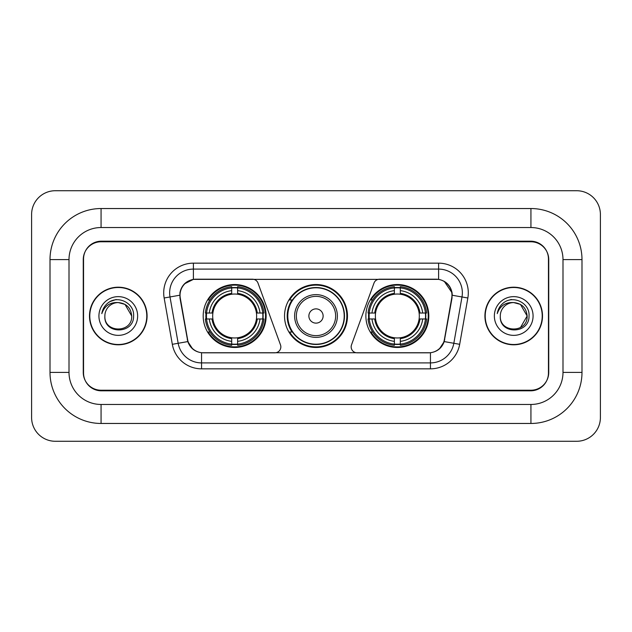 <?xml version="1.0" encoding="UTF-8"?>
<svg xmlns="http://www.w3.org/2000/svg" width="632" height="632" viewBox="0 0 632 632"><rect width="100%" height="100%" fill="white"/><g stroke="black" fill="none" stroke-linecap="round" stroke-linejoin="round"><path stroke-width="0.95" d="M280.845 346.873A5.941 5.941 0 0 1 274.904 352.814L203.393 352.814A16.029 16.029 0 0 1 187.609 339.566L180.278 298.004A16.029 16.029 0 0 1 196.062 279.186L252.429 279.186A5.941 5.941 0 0 1 258.006 283.097L280.482 344.843A5.941 5.941 0 0 1 280.845 346.873M365.873 316A31.466 31.466 0 0 0 397.338 347.466A31.466 31.466 0 0 0 428.812 316A31.466 31.466 0 0 0 397.338 284.534A31.466 31.466 0 0 0 365.873 316M203.188 316A31.466 31.466 0 0 0 234.662 347.466A31.466 31.466 0 0 0 266.127 316A31.466 31.466 0 0 0 234.662 284.534A31.466 31.466 0 0 0 203.188 316M206.016 318.97A28.796 28.796 0 0 1 206.016 313.03M368.701 318.97A28.796 28.796 0 0 1 368.701 313.03M292.079 332.029A28.796 28.796 0 0 1 292.079 299.971M347.466 316A31.466 31.466 0 0 1 316 347.466A31.466 31.466 0 0 1 284.534 316A31.466 31.466 0 0 1 316 284.534A31.466 31.466 0 0 1 347.466 316M435.938 279.186L379.571 279.186A5.941 5.941 0 0 0 373.994 283.097L351.518 344.843A5.941 5.941 0 0 0 357.096 352.814L428.607 352.814A16.029 16.029 0 0 0 444.391 339.566L451.722 298.004A16.029 16.029 0 0 0 435.938 279.186M530.935 208.536A51.058 51.058 0 0 1 581.993 259.594A51.058 51.058 0 0 0 530.935 208.536L101.065 208.536A51.058 51.058 0 0 0 50.007 259.594A51.058 51.058 0 0 1 101.065 208.536L101.065 227.536L530.935 227.536L101.065 227.536A32.058 32.058 0 0 0 69.007 259.594L69.007 372.406A32.058 32.058 0 0 0 101.065 404.464L530.935 404.464L101.065 404.464L101.065 423.464L530.935 423.464A51.058 51.058 0 0 0 581.993 372.406L581.993 259.594L562.994 259.594A32.058 32.058 0 0 0 530.935 227.536L530.935 208.536M530.935 241.78L101.065 241.78A17.815 17.815 0 0 0 83.258 259.594L83.258 372.406A17.815 17.815 0 0 0 101.065 390.221L530.935 390.221A17.815 17.815 0 0 0 548.742 372.406L548.742 259.594A17.815 17.815 0 0 0 530.935 241.78M581.993 372.406L562.994 372.406L562.994 259.594L562.994 372.406A32.058 32.058 0 0 1 530.935 404.464L530.935 423.464M600.4 214.469A23.747 23.747 0 0 0 576.653 190.722L55.347 190.722A23.747 23.747 0 0 0 31.6 214.469L31.6 417.531A23.747 23.747 0 0 0 55.347 441.278L576.653 441.278A23.747 23.747 0 0 0 600.4 417.531L600.4 214.469M50.007 372.406L69.007 372.406L69.007 259.594L50.007 259.594L50.007 372.406A51.058 51.058 0 0 0 101.065 423.464M89.491 316A28.796 28.796 0 0 0 118.287 344.796A28.796 28.796 0 0 0 147.082 316A28.796 28.796 0 0 0 118.287 287.204A28.796 28.796 0 0 0 89.491 316M484.918 316A28.796 28.796 0 0 0 513.713 344.796A28.796 28.796 0 0 0 542.509 316A28.796 28.796 0 0 0 513.713 287.204A28.796 28.796 0 0 0 484.918 316M179.915 292.845C181.455 285.419 185.942 280.924 193.392 279.368L438.608 279.368C446.042 280.916 450.537 285.411 452.085 292.845L452.022 298.004L444.201 341.58C441.855 348.042 437.265 351.755 430.439 352.735L201.561 352.735C194.751 351.771 190.161 348.05 187.799 341.58L179.978 298.004L179.915 292.845M184.473 283.847L193.392 279.368L193.392 269.098L438.608 269.098A23.747 23.747 0 0 1 461.992 296.969L453.831 343.279A23.747 23.747 0 0 1 430.439 362.902L201.561 362.902A23.747 23.747 0 0 1 178.169 343.279L170.008 296.969A23.747 23.747 0 0 1 193.392 269.098L193.392 263.157L438.608 263.157L438.608 279.368M444.249 281.335L452.085 292.845L452.259 295.255L467.846 297.996L459.677 344.314A29.688 29.688 0 0 1 430.439 368.843L201.561 368.843A29.688 29.688 0 0 1 172.323 344.314L164.154 297.996A29.688 29.688 0 0 1 193.392 263.157M203.093 352.814L201.561 352.735L201.561 368.843M430.439 368.843L430.439 352.735L428.907 352.814M461.992 296.969L453.831 343.279L444.201 341.58L439.406 348.888M192.697 348.983L187.799 341.58L172.323 344.314M444.691 339.566L444.596 340.071M187.404 340.071L187.309 339.566M164.154 297.996L179.741 295.223M548.45 259.002A17.815 17.815 0 0 0 530.635 241.187L101.365 241.187A17.815 17.815 0 0 0 83.55 259.002L83.55 372.998A17.815 17.815 0 0 0 101.365 390.813L530.635 390.813A17.815 17.815 0 0 0 548.45 372.998L548.45 259.002L548.45 372.998M83.55 259.002L83.55 372.998M146.782 316A28.503 28.503 0 0 0 118.287 287.497A28.503 28.503 0 0 0 89.784 316A28.503 28.503 0 0 0 118.287 344.503A28.503 28.503 0 0 0 146.782 316M131.709 316C132.53 333.317 104.043 333.317 104.865 316C103.616 334.762 134.189 334.328 133.589 316C134.632 303.163 117.955 294.844 108.08 302.862C104.588 305.651 102.502 309.253 101.815 313.646C104.58 305.777 110.071 302.088 118.287 302.578L124.994 304.379L131.709 316C132.53 333.317 104.043 333.317 104.865 316C104.043 333.317 132.53 333.317 131.709 316C132.53 333.317 104.043 333.317 104.865 316C104.043 333.317 132.53 333.317 131.709 316L124.994 304.379L118.287 302.578L124.994 304.379L131.709 316C130.911 307.847 126.44 303.376 118.287 302.578A13.422 13.422 0 0 0 104.865 316M98.924 316A19.363 19.363 0 0 0 118.287 335.363A19.363 19.363 0 0 0 137.642 316A19.363 19.363 0 0 0 118.287 296.637A19.363 19.363 0 0 0 98.924 316M108.08 302.862L109.968 301.59L116.17 299.497M542.216 316A28.503 28.503 0 0 0 513.713 287.497A28.503 28.503 0 0 0 485.218 316A28.503 28.503 0 0 0 513.713 344.503A28.503 28.503 0 0 0 542.216 316M520.428 304.379L527.135 316C527.957 333.317 499.47 333.317 500.291 316A13.422 13.422 0 0 1 513.713 302.578L520.428 304.379L527.135 316L520.428 327.621L527.135 316C527.957 333.317 499.47 333.317 500.291 316C499.043 334.762 529.624 334.328 529.016 316C530.058 303.163 513.382 294.844 503.514 302.862C500.023 305.651 497.929 309.253 497.242 313.646C500.007 305.777 505.497 302.088 513.713 302.578L520.428 304.379L527.135 316L520.428 327.621M513.713 302.578C521.866 303.376 526.337 307.847 527.135 316M494.358 316A19.363 19.363 0 0 0 513.713 335.363A19.363 19.363 0 0 0 533.076 316A19.363 19.363 0 0 0 513.713 296.637A19.363 19.363 0 0 0 494.358 316M510.229 299.734L511.596 299.497M237.624 344.108L237.624 345.301A29.451 29.451 0 0 0 263.955 318.97L262.762 318.97A28.258 28.258 0 0 1 237.624 344.108L237.624 341.359A25.533 25.533 0 0 0 260.013 318.97L256.426 318.97A21.97 21.97 0 0 0 237.624 294.236L237.624 287.892A28.258 28.258 0 0 1 262.762 313.03L263.955 313.03A29.451 29.451 0 0 0 237.624 286.699L237.624 287.892M206.553 318.97L205.361 318.97A29.451 29.451 0 0 0 231.691 345.301L231.691 344.108A28.258 28.258 0 0 1 206.553 318.97L209.303 318.97A25.533 25.533 0 0 0 231.691 341.359L231.691 337.764A21.97 21.97 0 0 0 256.426 318.97L257.303 318.97A22.839 22.839 0 0 1 237.624 338.641L237.624 341.359M231.691 287.892L231.691 286.699A29.451 29.451 0 0 0 205.361 313.03L206.553 313.03A28.258 28.258 0 0 1 231.691 287.892L231.691 290.641A25.533 25.533 0 0 0 209.303 313.03L212.889 313.03A21.97 21.97 0 0 0 231.691 337.764L231.691 338.641A22.839 22.839 0 0 1 212.012 318.97L209.303 318.97M206.609 318.97A28.203 28.203 0 0 1 206.609 313.03M237.624 287.955A28.203 28.203 0 0 0 231.691 287.955M262.707 313.03A28.203 28.203 0 0 1 262.707 318.97M262.762 313.03L260.013 313.03A25.533 25.533 0 0 0 237.624 290.641M260.013 318.97L262.762 318.97M231.691 341.359L231.691 344.108M256.426 313.03L260.013 313.03M237.624 337.804L237.624 338.641M231.691 337.764A21.97 21.97 0 0 1 212.889 318.97L212.012 318.97M237.624 344.045A28.203 28.203 0 0 1 231.691 344.045M209.303 313.03L206.553 313.03M231.691 294.196L231.691 290.641M237.624 294.236A21.97 21.97 0 0 0 212.889 313.03L212.012 313.03A22.839 22.839 0 0 1 231.691 293.359M237.624 294.196L237.624 293.359A22.839 22.839 0 0 1 257.303 313.03M209.95 299.971L208.276 299.971A30.873 30.873 0 0 1 265.535 316A30.873 30.873 0 0 1 208.276 332.029L209.95 332.029M400.309 344.108L400.309 345.301A29.451 29.451 0 0 0 426.639 318.97L425.447 318.97A28.258 28.258 0 0 1 400.309 344.108L400.309 341.359A25.533 25.533 0 0 0 422.697 318.97L419.111 318.97A21.97 21.97 0 0 0 400.309 294.236L400.309 287.892A28.258 28.258 0 0 1 425.447 313.03L426.639 313.03A29.451 29.451 0 0 0 400.309 286.699L400.309 287.892M369.238 318.97L368.045 318.97A29.451 29.451 0 0 0 394.376 345.301L394.376 344.108A28.258 28.258 0 0 1 369.238 318.97L371.987 318.97A25.533 25.533 0 0 0 394.376 341.359L394.376 337.764A21.97 21.97 0 0 0 419.111 318.97L419.988 318.97A22.839 22.839 0 0 1 400.309 338.641L400.309 341.359M394.376 287.892L394.376 286.699A29.451 29.451 0 0 0 368.045 313.03L369.238 313.03A28.258 28.258 0 0 1 394.376 287.892L394.376 290.641A25.533 25.533 0 0 0 371.987 313.03L375.574 313.03A21.97 21.97 0 0 0 394.376 337.764L394.376 338.641A22.839 22.839 0 0 1 374.697 318.97L371.987 318.97M369.293 318.97A28.203 28.203 0 0 1 369.293 313.03M400.309 287.955A28.203 28.203 0 0 0 394.376 287.955M425.391 313.03A28.203 28.203 0 0 1 425.391 318.97M425.447 313.03L422.697 313.03A25.533 25.533 0 0 0 400.309 290.641M422.697 318.97L425.447 318.97M394.376 341.359L394.376 344.108M419.111 313.03L422.697 313.03M400.309 337.804L400.309 338.641M394.376 337.764A21.97 21.97 0 0 1 375.574 318.97L374.697 318.97M400.309 344.045A28.203 28.203 0 0 1 394.376 344.045M371.987 313.03L369.238 313.03M394.376 294.196L394.376 290.641M400.309 294.236A21.97 21.97 0 0 0 375.574 313.03L374.697 313.03A22.839 22.839 0 0 1 394.376 293.359M400.309 294.196L400.309 293.359A22.839 22.839 0 0 1 419.988 313.03M372.635 299.971L370.952 299.971A30.873 30.873 0 0 1 428.219 316A30.873 30.873 0 0 1 370.952 332.029L372.635 332.029M323.126 316A7.126 7.126 0 0 0 316 308.874A7.126 7.126 0 0 0 308.874 316A7.126 7.126 0 0 0 316 323.126A7.126 7.126 0 0 0 323.126 316M337.377 316A21.377 21.377 0 0 0 316 294.623A21.377 21.377 0 0 0 294.623 316A21.377 21.377 0 0 0 316 337.377A21.377 21.377 0 0 0 337.377 316A21.377 21.377 0 0 1 316 337.377A21.377 21.377 0 0 1 294.623 316M344.203 316A28.203 28.203 0 0 0 316 287.797A28.203 28.203 0 0 0 287.797 316A28.203 28.203 0 0 0 316 344.203A28.203 28.203 0 0 0 344.203 316M346.873 316A30.873 30.873 0 0 1 289.614 332.029L292.474 332.029A28.472 28.472 0 0 0 344.472 316.071A28.472 28.472 0 0 0 292.474 299.971L289.614 299.971A30.873 30.873 0 0 1 346.873 316M438.608 263.157A29.688 29.688 0 0 1 467.846 297.996M170.008 296.969A23.747 23.747 0 0 1 169.645 292.845M453.831 343.279L459.677 344.314M237.624 337.764A21.97 21.97 0 0 0 256.426 318.97M231.691 344.314A28.472 28.472 0 0 0 237.624 344.314M262.967 318.97A28.472 28.472 0 0 0 262.967 313.03M237.624 287.686A28.472 28.472 0 0 0 231.691 287.686M400.309 337.764A21.97 21.97 0 0 0 419.111 318.97M394.376 344.314A28.472 28.472 0 0 0 400.309 344.314M425.652 318.97A28.472 28.472 0 0 0 425.652 313.03M400.309 287.686A28.472 28.472 0 0 0 394.376 287.686M335.639 316A19.639 19.639 0 0 0 316 296.361A19.639 19.639 0 0 0 296.361 316A19.639 19.639 0 0 0 316 335.639A19.639 19.639 0 0 0 335.639 316"/></g></svg>
